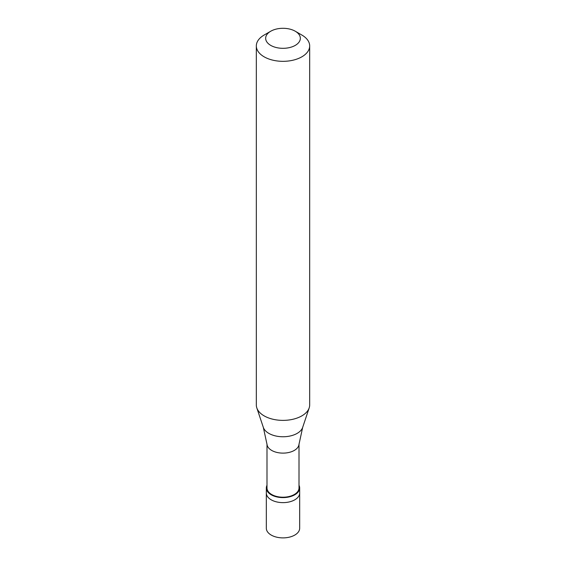 <?xml version="1.0" encoding="UTF-8"?>
<svg xmlns="http://www.w3.org/2000/svg" width="566" height="566" viewBox="0 0 566 566"><rect width="100%" height="100%" fill="white"/><g stroke="black" fill="none" stroke-linecap="round" stroke-linejoin="round"><path stroke-width="0.85" d="M266.331 487.977L266.331 528.262A16.669 9.622 0 0 0 276.618 537.155A16.669 9.622 0 0 0 294.787 535.068A16.669 9.622 180 0 0 299.669 528.262L299.669 493.014A16.669 9.622 180 0 1 294.787 499.813A16.669 9.622 0 0 1 276.618 501.901A16.669 9.622 0 0 1 266.331 493.014A16.669 9.622 0 0 0 276.618 501.901A16.669 9.622 0 0 0 294.787 499.813A16.669 9.622 180 0 0 299.669 493.014L299.669 487.977A16.669 9.622 180 0 1 294.787 494.783A16.669 9.622 0 0 1 276.618 496.87A16.669 9.622 0 0 1 266.331 487.977A16.669 9.622 0 0 1 266.996 485.281M266.996 444.168L266.996 487.977A16.004 9.24 0 0 0 276.873 496.509A16.004 9.24 0 0 0 294.313 494.507A16.004 9.24 180 0 0 299.004 487.977L299.004 444.168M263.324 427.38L267.032 444.452A16.004 9.24 0 0 0 277.34 452.524A16.004 9.24 0 0 0 294.313 450.416A16.004 9.24 180 0 0 298.968 444.452L302.676 427.38A20.036 11.568 180 0 1 297.171 433.372A20.036 11.568 0 0 1 277.128 436.252A20.036 11.568 0 0 1 263.324 427.38L256.815 407.902A26.673 15.395 0 0 0 275.182 419.703A26.673 15.395 0 0 0 301.855 415.868A26.673 15.395 180 0 0 309.185 407.902A26.673 15.395 180 0 0 309.673 404.98L309.673 45.931A26.673 15.395 180 0 1 301.855 56.819A26.673 15.395 0 0 1 272.791 60.159A26.673 15.395 0 0 1 256.327 45.931A26.673 15.395 0 0 1 264.138 35.042A26.673 15.395 0 0 0 264.138 35.042L270.739 31.229A17.334 10.011 0 0 0 270.739 45.386A17.334 10.011 0 0 0 295.261 45.386A17.334 10.011 180 0 0 295.261 31.229L301.862 35.042A26.673 15.395 180 0 1 309.673 45.931M256.327 45.931L256.327 404.98A26.673 15.395 0 0 0 256.815 407.902M299.004 485.281A16.669 9.622 180 0 1 299.669 487.977M264.138 35.042L270.739 31.229A17.334 10.011 180 0 1 295.261 31.229M302.676 427.38L309.185 407.902"/></g></svg>
